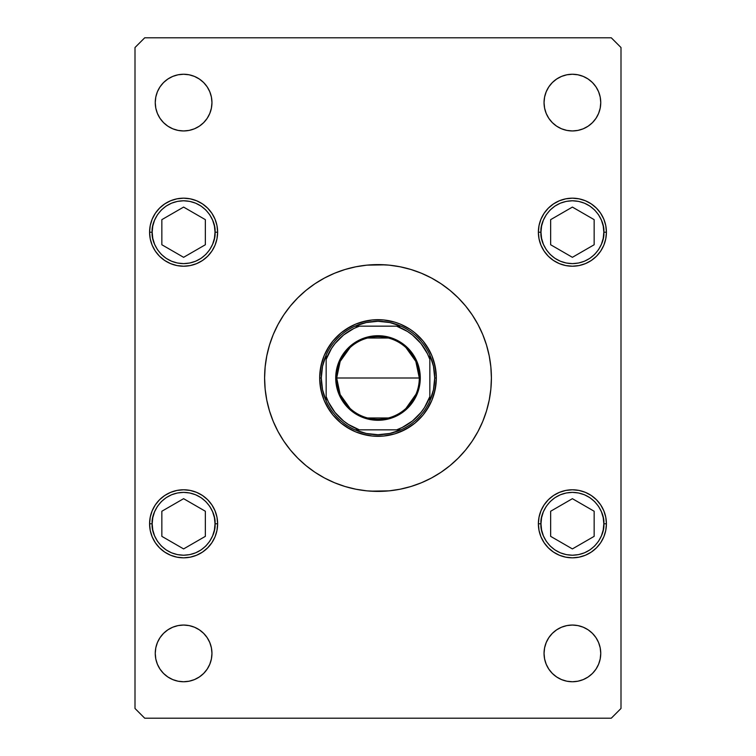 <?xml version="1.0" encoding="UTF-8"?>
<svg xmlns="http://www.w3.org/2000/svg" width="756" height="756" viewBox="0 0 756 756"><rect width="100%" height="100%" fill="white"/><g stroke="black" fill="none" stroke-linecap="round" stroke-linejoin="round"><path stroke-width="1.13" d="M278 324.522A113.4 113.4 0 0 0 264.6 378A113.4 113.4 0 0 1 378 264.6A113.4 113.4 0 0 1 491.4 378A113.4 113.4 0 0 0 478 324.522M472.33 315.063A113.4 113.4 0 0 0 440.937 283.67M431.478 278A113.4 113.4 0 0 0 324.522 278M315.063 283.67A113.4 113.4 0 0 0 283.67 315.063M592.449 633.358L595.974 637.648L598.591 642.553L600.207 647.873L600.746 653.401A28.35 28.35 0 0 1 572.396 681.751A28.35 28.35 0 0 1 544.046 653.401L544.594 647.873L546.21 642.553L548.828 637.648L552.352 633.358L556.652 629.824L561.547 627.206L566.868 625.599L572.396 625.051L577.934 625.599L583.245 627.206L588.149 629.824L592.449 633.358L595.974 637.648L598.591 642.553L600.207 647.873L600.746 653.401L600.207 658.93L598.591 664.25L595.974 669.154L592.449 673.445L588.149 676.97L583.245 679.587L577.934 681.203L572.396 681.751L566.868 681.203L561.547 679.587L556.652 676.97L552.352 673.445L548.828 669.154L546.21 664.25L544.594 658.93L544.046 653.401L544.594 647.873L546.21 642.553M150.236 238.839L149.584 232.196A34.02 34.02 0 0 1 183.604 198.176A34.02 34.02 0 0 1 217.624 232.196A34.02 34.02 0 0 1 183.604 266.216A34.02 34.02 0 0 1 149.584 232.196L150.236 225.562L152.173 219.183L155.311 213.296L159.544 208.146L164.704 203.912L170.582 200.765L176.961 198.837L183.604 198.176L190.238 198.837L196.617 200.765L202.504 203.912L207.654 208.146L211.888 213.296L215.035 219.183L216.963 225.562L217.624 232.196L216.963 238.839L215.035 245.218L211.888 251.096L207.654 256.256L202.504 260.489L196.617 263.627L190.238 265.564L183.604 266.216L176.961 265.564L170.582 263.627L164.704 260.489L159.544 256.256L155.311 251.096L152.173 245.218L150.236 238.839L149.584 232.196L150.236 225.562L152.173 219.183L155.311 213.296L159.544 208.146L164.704 203.912L170.582 200.765L176.961 198.837L183.604 198.176L190.238 198.837L196.617 200.765L202.504 203.912L207.654 208.146L211.888 213.296L215.035 219.183L216.963 225.562L217.624 232.196L216.963 238.839M539.037 238.839L538.376 232.196A34.02 34.02 0 0 1 572.396 198.176A34.02 34.02 0 0 1 606.416 232.196A34.02 34.02 0 0 1 572.396 266.216A34.02 34.02 0 0 1 538.376 232.196L539.037 225.562L540.965 219.183L544.112 213.296L548.346 208.146L553.496 203.912L559.383 200.765L565.762 198.837L572.396 198.176L579.039 198.837L585.418 200.765L591.296 203.912L596.456 208.146L600.689 213.296L603.827 219.183L605.764 225.562L606.416 232.196L605.764 238.839L603.827 245.218L600.689 251.096L596.456 256.256L591.296 260.489L585.418 263.627L579.039 265.564L572.396 266.216L565.762 265.564L559.383 263.627L553.496 260.489L548.346 256.256L544.112 251.096L540.965 245.218L539.037 238.839L538.376 232.196L539.037 225.562L540.965 219.183L544.112 213.296L548.346 208.146L553.496 203.912L559.383 200.765L565.762 198.837L572.396 198.176L579.039 198.837L585.418 200.765L591.296 203.912L596.456 208.146L600.689 213.296L603.827 219.183L605.764 225.562L606.416 232.196L605.764 238.839M605.764 517.161L606.416 523.804A34.02 34.02 0 0 1 572.396 557.824A34.02 34.02 0 0 1 538.376 523.804L539.037 517.161L540.965 510.782L544.112 504.904L548.346 499.744L553.496 495.511L559.383 492.373L565.762 490.436L572.396 489.784L579.039 490.436L585.418 492.373L591.296 495.511L596.456 499.744L600.689 504.904L603.827 510.782L605.764 517.161L606.416 523.804L605.764 530.438L603.827 536.817L600.689 542.704L596.456 547.854L591.296 552.088L585.418 555.235L579.039 557.163L572.396 557.824L565.762 557.163L559.383 555.235L553.496 552.088L548.346 547.854L544.112 542.704L540.965 536.817L539.037 530.438L538.376 523.804L539.037 517.161M216.963 517.161L217.624 523.804A34.02 34.02 0 0 1 183.604 557.824A34.02 34.02 0 0 1 149.584 523.804L150.236 517.161L152.173 510.782L155.311 504.904L159.544 499.744L164.704 495.511L170.582 492.373L176.961 490.436L183.604 489.784L190.238 490.436L196.617 492.373L202.504 495.511L207.654 499.744L211.888 504.904L215.035 510.782L216.963 517.161L217.624 523.804L216.963 530.438L215.035 536.817L211.888 542.704L207.654 547.854L202.504 552.088L196.617 555.235L190.238 557.163L183.604 557.824L176.961 557.163L170.582 555.235L164.704 552.088L159.544 547.854L155.311 542.704L152.173 536.817L150.236 530.438L149.584 523.804L150.236 517.161M209.79 91.75L211.406 97.07L211.954 102.599A28.35 28.35 0 0 1 183.604 130.949A28.35 28.35 0 0 1 155.254 102.599L155.793 97.07L157.409 91.75L160.026 86.846L163.551 82.555L167.851 79.03L172.755 76.413L178.066 74.797L183.604 74.249L189.132 74.797L194.453 76.413L199.348 79.03L203.647 82.555L207.172 86.846L209.79 91.75L211.406 97.07L211.954 102.599L211.406 108.127L209.79 113.447L207.172 118.352L203.647 122.642L199.348 126.176L194.453 128.794L189.132 130.401L183.604 130.949L178.066 130.401L172.755 128.794L167.851 126.176L163.551 122.642L160.026 118.352L157.409 113.447L155.793 108.127L155.254 102.599L155.793 97.07L157.409 91.75M598.591 91.75L600.207 97.07L600.746 102.599A28.35 28.35 0 0 1 572.396 130.949A28.35 28.35 0 0 1 544.046 102.599L544.594 97.07L546.21 91.75L548.828 86.846L552.352 82.555L556.652 79.03L561.547 76.413L566.868 74.797L572.396 74.249L577.934 74.797L583.245 76.413L588.149 79.03L592.449 82.555L595.974 86.846L598.591 91.75L600.207 97.07L600.746 102.599L600.207 108.127L598.591 113.447L595.974 118.352L592.449 122.642L588.149 126.176L583.245 128.794L577.934 130.401L572.396 130.949L566.868 130.401L561.547 128.794L556.652 126.176L552.352 122.642L548.828 118.352L546.21 113.447L544.594 108.127L544.046 102.599L544.594 97.07L546.21 91.75M203.647 633.358L207.172 637.648L209.79 642.553L211.406 647.873L211.954 653.401A28.35 28.35 0 0 1 183.604 681.751A28.35 28.35 0 0 1 155.254 653.401L155.793 647.873L157.409 642.553L160.026 637.648L163.551 633.358L167.851 629.824L172.755 627.206L178.066 625.599L183.604 625.051L189.132 625.599L194.453 627.206L199.348 629.824L203.647 633.358L207.172 637.648L209.79 642.553L211.406 647.873L211.954 653.401L211.406 658.93L209.79 664.25L207.172 669.154L203.647 673.445L199.348 676.97L194.453 679.587L189.132 681.203L183.604 681.751L178.066 681.203L172.755 679.587L167.851 676.97L163.551 673.445L160.026 669.154L157.409 664.25L155.793 658.93L155.254 653.401L155.793 647.873L157.409 642.553M144.717 718.2L611.283 718.2L620.997 708.476L620.997 47.524L611.283 37.8L144.717 37.8L135.003 47.524L135.003 708.476L144.717 718.2L611.283 718.2L620.997 708.476L620.997 47.524L611.283 37.8L144.717 37.8L135.003 47.524L135.003 708.476L144.717 718.2M477.112 433.103L472.311 440.965L478.009 431.459L482.772 421.394L486.514 410.914L489.217 400.122L487.535 407.352M472.292 441.003L465.658 449.943L472.292 441.003L465.658 449.943L458.183 458.183L449.943 465.658L441.003 472.292L431.459 478.009L421.394 482.772L410.914 486.514L400.122 489.217L389.113 490.852L370.582 491.154M290.342 449.943L283.708 441.003L290.342 449.943L297.817 458.183L306.057 465.658L314.997 472.292L324.541 478.009L334.606 482.772L345.086 486.514L355.878 489.217L366.887 490.852L378 491.4M282.697 439.453L278.888 433.103M478 431.478A113.4 113.4 0 0 0 491.4 378A113.4 113.4 0 0 1 378 491.4A113.4 113.4 0 0 1 264.6 378L265.148 389.113L266.783 400.122L269.486 410.914L273.228 421.394L277.991 431.459L283.708 441.003M278.888 322.897L283.689 315.035L277.991 324.541L273.228 334.606L269.486 345.086L266.783 355.878L268.465 348.648M283.708 314.997L290.342 306.057L283.708 314.997L290.342 306.057L297.817 297.817L306.057 290.342L314.997 283.708L324.541 277.991L334.606 273.228L345.086 269.486L355.878 266.783L366.887 265.148L385.418 264.846M465.658 306.057L472.292 314.997L465.658 306.057L458.183 297.817L449.943 290.342L441.003 283.708L431.459 277.991L421.394 273.228L410.914 269.486L400.122 266.783L389.113 265.148L378 264.6M473.303 316.547L477.112 322.897M489.217 400.122L490.852 389.113L491.4 378L490.852 366.887L489.217 355.878L486.514 345.086L482.772 334.606L478.009 324.541L472.292 314.997M160.026 637.648L163.551 633.358M172.755 627.206L178.066 625.599L183.604 625.051L189.132 625.599L194.453 627.206M157.409 664.25L155.793 658.93L155.254 653.401A28.35 28.35 0 0 1 183.604 625.051A28.35 28.35 0 0 1 211.954 653.401L211.406 658.93L209.79 664.25M194.453 679.587L189.132 681.203M561.547 76.413L566.868 74.797M552.352 122.642L548.828 118.352L546.21 113.447L544.594 108.127L544.046 102.599A28.35 28.35 0 0 1 572.396 74.249A28.35 28.35 0 0 1 600.746 102.599L600.207 108.127L598.591 113.447M595.974 118.352L592.449 122.642M583.245 128.794L577.934 130.401L572.396 130.949L566.868 130.401L561.547 128.794M172.755 76.413L178.066 74.797M163.551 122.642L160.026 118.352L157.409 113.447L155.793 108.127L155.254 102.599A28.35 28.35 0 0 1 183.604 74.249A28.35 28.35 0 0 1 211.954 102.599L211.406 108.127L209.79 113.447M207.172 118.352L203.647 122.642M194.453 128.794L189.132 130.401L183.604 130.949L178.066 130.401L172.755 128.794M152.173 510.782L155.311 504.904L159.544 499.744M176.961 490.436L183.604 489.784L190.238 490.436M217.624 523.804L216.963 530.438L215.035 536.817L211.888 542.704L207.654 547.854L202.504 552.088L196.617 555.235L190.238 557.163L183.604 557.824L176.961 557.163L170.582 555.235L164.704 552.088L159.544 547.854L155.311 542.704L152.173 536.817L150.236 530.438L149.584 523.804A34.02 34.02 0 0 1 183.604 489.784A34.02 34.02 0 0 1 217.624 523.804L215.025 523.804L217.624 523.804M540.965 510.782L544.112 504.904L548.346 499.744M565.762 490.436L572.396 489.784L579.039 490.436M606.416 523.804L605.764 530.438L603.827 536.817L600.689 542.704L596.456 547.854L591.296 552.088L585.418 555.235L579.039 557.163L572.396 557.824L565.762 557.163L559.383 555.235L553.496 552.088L548.346 547.854L544.112 542.704L540.965 536.817L539.037 530.438L538.376 523.804A34.02 34.02 0 0 1 572.396 489.784A34.02 34.02 0 0 1 606.416 523.804L603.827 523.804L606.416 523.804M603.827 245.218L600.689 251.096L596.456 256.256M579.039 265.564L572.396 266.216L565.762 265.564M215.035 245.218L211.888 251.096L207.654 256.256M190.238 265.564L183.604 266.216L176.961 265.564M548.828 637.648L552.352 633.358M561.547 627.206L566.868 625.599L572.396 625.051L577.934 625.599L583.245 627.206M546.21 664.25L544.594 658.93L544.046 653.401A28.35 28.35 0 0 1 572.396 625.051A28.35 28.35 0 0 1 600.746 653.401L600.207 658.93L598.591 664.25M583.245 679.587L577.934 681.203M266.783 355.878L265.148 366.887L264.6 378A113.4 113.4 0 0 0 278 431.478M283.67 440.937A113.4 113.4 0 0 0 315.063 472.33M324.522 478A113.4 113.4 0 0 0 431.478 478M440.937 472.33A113.4 113.4 0 0 0 472.33 440.937M329.512 345.596L324.116 355.679L322.188 361.075L319.958 372.283L319.684 378L320.799 366.622L324.116 355.679L326.564 350.51L332.914 341.003L341.003 332.914L350.51 326.564L355.679 324.116L366.622 320.799L372.283 319.958L383.717 319.958L394.925 322.188L400.321 324.116L410.404 329.512L414.997 332.914L423.086 341.003L429.436 350.51L431.884 355.679L435.201 366.622L436.316 378L435.201 389.378L431.884 400.321L429.436 405.49L423.086 414.997L414.997 423.086L410.404 426.488L400.321 431.884L394.925 433.812L383.717 436.042L372.283 436.042L366.622 435.201L355.679 431.884L350.51 429.436L341.003 423.086L332.914 414.997L326.564 405.49L324.116 400.321L320.799 389.378L319.684 378L319.958 383.717L322.188 394.925L324.116 400.321L329.512 410.404M269.486 345.086L273.228 334.606M486.514 410.914L482.772 421.394M426.488 410.404L431.884 400.321L433.812 394.925L436.042 383.717L436.316 378L436.042 372.283L433.812 361.075L431.884 355.679L426.488 345.596M423.086 341.003L414.997 332.914M410.404 329.512L400.321 324.116L394.925 322.188L383.717 319.958L378 319.684L372.283 319.958L361.075 322.188L355.679 324.116L345.596 329.512M341.003 332.914L332.914 341.003M332.914 414.997L341.003 423.086M345.596 426.488L355.679 431.884L361.075 433.812L372.283 436.042L383.717 436.042L394.925 433.812L405.49 429.436L414.997 423.086L423.086 414.997M540.975 523.804C539.708 514.609 549.139 492.799 572.396 492.373C595.662 492.799 605.093 514.609 603.827 523.804L603.222 529.928L601.436 535.824L598.535 541.258L594.622 546.021L589.86 549.933L584.426 552.834L578.529 554.62L572.396 555.225L566.272 554.62L560.376 552.834L554.942 549.933L550.179 546.021L546.267 541.258L543.366 535.824L541.579 529.928L540.975 523.804L541.579 517.671L543.366 511.774L546.267 506.34L550.179 501.578L554.942 497.665L560.376 494.764L566.272 492.978L572.396 492.373L578.529 492.978L584.426 494.764L589.86 497.665L594.622 501.578L598.535 506.34L601.436 511.774L603.222 517.671L603.827 523.804C605.093 532.989 595.662 554.8 572.396 555.225C549.139 554.8 539.708 532.989 540.975 523.804L538.376 523.804L540.975 523.804M550.652 511.245L550.652 536.354L572.396 548.913L594.15 536.354L594.15 511.245L572.396 498.686L550.652 511.245L572.396 498.686L594.15 511.245L594.15 536.354L572.396 548.913L550.652 536.354L550.652 511.245M540.975 232.196C539.708 223.011 549.139 201.2 572.396 200.775C595.662 201.2 605.093 223.011 603.827 232.196L606.416 232.196L603.827 232.196L603.222 238.329L601.436 244.226L598.535 249.66L594.622 254.422L589.86 258.335L584.426 261.236L578.529 263.022L572.396 263.627L566.272 263.022L560.376 261.236L554.942 258.335L550.179 254.422L546.267 249.66L543.366 244.226L541.579 238.329L540.975 232.196L541.579 226.072L543.366 220.176L546.267 214.742L550.179 209.979L554.942 206.067L560.376 203.166L566.272 201.379L572.396 200.775L578.529 201.379L584.426 203.166L589.86 206.067L594.622 209.979L598.535 214.742L601.436 220.176L603.222 226.072L603.827 232.196C605.093 241.391 595.662 263.201 572.396 263.627C549.139 263.201 539.708 241.391 540.975 232.196L538.376 232.196L540.975 232.196M550.652 219.646L550.652 244.755L572.396 257.314L594.15 244.755L594.15 219.646L572.396 207.087L550.652 219.646L572.396 207.087L594.15 219.646L594.15 244.755L572.396 257.314L550.652 244.755L550.652 219.646M152.173 523.804C150.907 514.609 160.338 492.799 183.604 492.373C206.861 492.799 216.292 514.609 215.025 523.804L214.421 529.928L212.634 535.824L209.733 541.258L205.821 546.021L201.058 549.933L195.624 552.834L189.728 554.62L183.604 555.225L177.471 554.62L171.574 552.834L166.14 549.933L161.378 546.021L157.465 541.258L154.564 535.824L152.778 529.928L152.173 523.804L152.778 517.671L154.564 511.774L157.465 506.34L161.378 501.578L166.14 497.665L171.574 494.764L177.471 492.978L183.604 492.373L189.728 492.978L195.624 494.764L201.058 497.665L205.821 501.578L209.733 506.34L212.634 511.774L214.421 517.671L215.025 523.804C216.292 532.989 206.861 554.8 183.604 555.225C160.338 554.8 150.907 532.989 152.173 523.804L149.584 523.804L152.173 523.804M161.85 511.245L161.85 536.354L183.604 548.913L205.349 536.354L205.349 511.245L183.604 498.686L161.85 511.245L183.604 498.686L205.349 511.245L205.349 536.354L183.604 548.913L161.85 536.354L161.85 511.245M152.173 232.196C150.907 223.011 160.338 201.2 183.604 200.775C206.861 201.2 216.292 223.011 215.025 232.196L217.624 232.196L215.025 232.196L214.421 238.329L212.634 244.226L209.733 249.66L205.821 254.422L201.058 258.335L195.624 261.236L189.728 263.022L183.604 263.627L177.471 263.022L171.574 261.236L166.14 258.335L161.378 254.422L157.465 249.66L154.564 244.226L152.778 238.329L152.173 232.196L152.778 226.072L154.564 220.176L157.465 214.742L161.378 209.979L166.14 206.067L171.574 203.166L177.471 201.379L183.604 200.775L189.728 201.379L195.624 203.166L201.058 206.067L205.821 209.979L209.733 214.742L212.634 220.176L214.421 226.072L215.025 232.196C216.292 241.391 206.861 263.201 183.604 263.627C160.338 263.201 150.907 241.391 152.173 232.196L149.584 232.196L152.173 232.196M161.85 219.646L161.85 244.755L183.604 257.314L205.349 244.755L205.349 219.646L183.604 207.087L161.85 219.646L183.604 207.087L205.349 219.646L205.349 244.755L183.604 257.314L161.85 244.755L161.85 219.646M350.037 408.41L340.172 394.604L336.694 378A41.306 41.306 0 0 0 378 419.306A41.306 41.306 0 0 0 419.306 378L420.279 378A42.279 42.279 0 0 1 378 420.279A42.279 42.279 0 0 1 335.721 378L419.306 378A41.306 41.306 0 0 1 378 419.306A41.306 41.306 0 0 1 336.694 378L340.172 361.396L350.037 347.59M415.998 394.197L405.963 408.41M388.433 417.974L367.567 417.974M355.036 326.157A56.7 56.7 0 0 1 400.964 326.157L389.737 322.529L378 321.3L366.263 322.529L355.036 326.157A56.7 56.7 0 0 0 326.157 355.036L322.529 366.263L321.3 378A56.7 56.7 0 0 1 326.157 355.036L326.157 400.964A56.7 56.7 0 0 1 321.3 378L322.529 389.737L326.157 400.964A56.7 56.7 0 0 0 355.036 429.843L366.263 433.471L378 434.7L389.737 433.471L400.964 429.843A56.7 56.7 0 0 1 355.036 429.843L400.964 429.843A56.7 56.7 0 0 0 429.843 400.964L433.471 389.737L434.7 378L436.316 378A58.316 58.316 0 0 0 378 319.684A58.316 58.316 0 0 0 319.684 378L321.3 378L319.684 378A58.316 58.316 0 0 1 378 319.684A58.316 58.316 0 0 1 436.316 378A58.316 58.316 0 0 1 378 436.316A58.316 58.316 0 0 1 319.684 378A58.316 58.316 0 0 0 378 436.316A58.316 58.316 0 0 0 436.316 378L434.7 378L433.471 366.263L429.843 355.036A56.7 56.7 0 0 1 429.843 400.964L429.843 355.036A56.7 56.7 0 0 0 400.964 326.157L355.036 326.157A56.7 56.7 0 0 0 326.157 355.036L326.157 396.616L328.52 402.201L335.002 412.426L343.574 420.998L348.507 424.522L359.383 429.843L396.616 429.843L402.201 427.48L412.426 420.998L420.998 412.426L424.522 407.493L429.843 396.616L429.843 359.383L427.48 353.799L420.998 343.574L412.426 335.002L407.493 331.478L396.616 326.157L359.383 326.157L353.799 328.52L343.574 335.002L335.002 343.574L331.478 348.507L326.157 359.383A55.084 55.084 0 0 1 359.383 326.157L355.036 326.157M420.279 378L419.467 386.25L417.066 394.178L413.154 401.493L407.9 407.9L401.493 413.154L394.178 417.066L386.25 419.467L378 420.279L369.75 419.467L361.822 417.066L354.507 413.154L348.1 407.9L342.846 401.493L338.934 394.178L336.533 386.25L335.721 378L336.533 369.75L338.934 361.822L342.846 354.507L348.1 348.1L354.507 342.846L361.822 338.934L369.75 336.533L378 335.721L386.25 336.533L394.178 338.934L401.493 342.846L407.9 348.1L413.154 354.507L417.066 361.822L419.467 369.75L420.279 378L336.694 378A41.306 41.306 0 0 1 378 336.694A41.306 41.306 0 0 1 419.306 378A41.306 41.306 0 0 0 378 336.694A41.306 41.306 0 0 0 336.694 378L335.721 378A42.279 42.279 0 0 1 378 335.721A42.279 42.279 0 0 1 420.279 378M429.843 400.964A56.7 56.7 0 0 1 400.964 429.843L396.616 429.843A55.084 55.084 0 0 0 429.843 396.616L429.843 400.964M355.036 429.843A56.7 56.7 0 0 1 326.157 400.964L326.157 396.616A55.084 55.084 0 0 0 359.383 429.843L355.036 429.843M400.964 326.157A56.7 56.7 0 0 1 429.843 355.036L429.843 359.383A55.084 55.084 0 0 0 396.616 326.157L400.964 326.157M367.567 338.026L388.433 338.026M405.963 347.59L415.828 361.396L419.306 378"/></g></svg>
